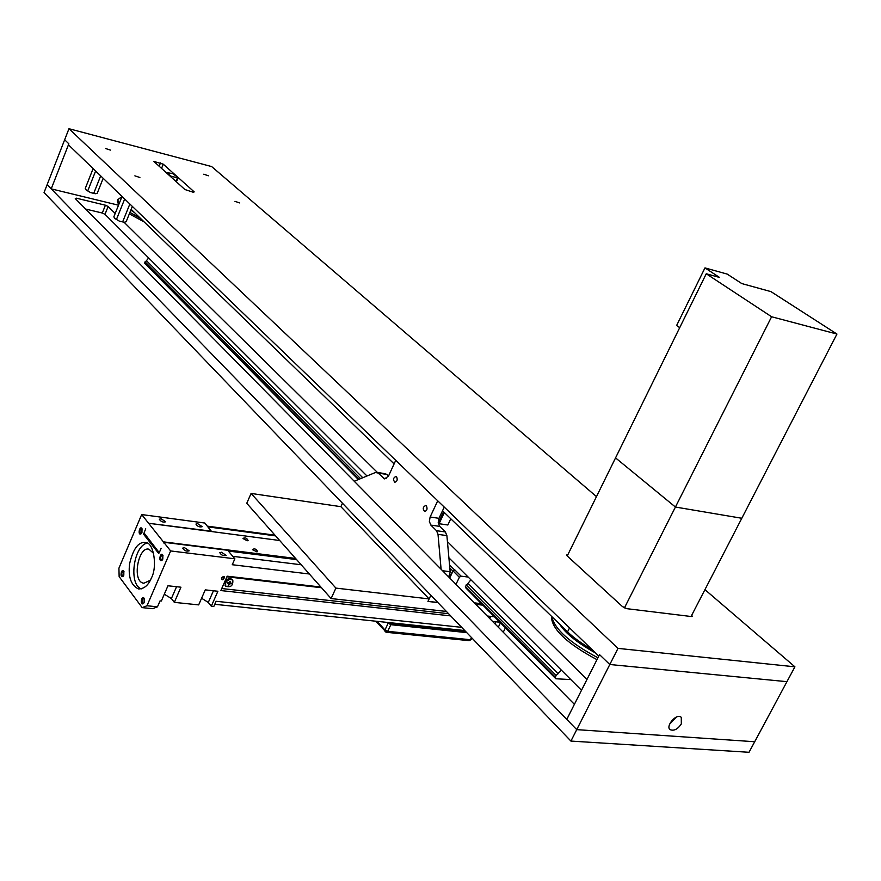 <?xml version="1.0" encoding="UTF-8"?>
<svg xmlns="http://www.w3.org/2000/svg" width="881" height="881" viewBox="0 0 881 881"><rect width="100%" height="100%" fill="white"/><g stroke="black" fill="none" stroke-linecap="round" stroke-linejoin="round"><path stroke-width="1.32" d="M596.47 496.62L211.649 166.564L68.971 128.714L64.654 139.771L68.839 143.801L51.219 188.864L47.145 184.658L64.654 139.771L68.839 143.801L68.454 144.814L598.783 656.07L599.52 654.616L609.795 664.505L786.942 681.674L794.915 666.818L704.932 589.642M691.717 615.224L692.279 616.282L691.354 616.535L626.721 608.661L622.449 606.568L567.309 556.065L566.681 554.964L567.849 554.722M193.324 192.278L184.878 189.514L153.867 161.432L163.249 164.174L194.216 191.893L193.324 192.278M68.971 128.714L617.988 648.383L794.915 666.818M617.988 648.383L576.736 729.633L754.698 741.736L786.942 681.674L609.795 664.505L599.52 654.616L566.78 719.392L576.736 729.633L570.921 741.075L44.05 192.576L47.145 184.658L576.736 729.633L754.698 741.736L749.026 752.286L570.921 741.075M234.941 201.331L239.676 202.938L234.941 201.331M134.87 175.848L139.892 177.499L134.87 175.848M105.5 148.482L110.4 150.1L105.5 148.482M203.786 174.207L208.423 175.782L203.786 174.207M593.97 651.422L591.173 650.167L590.633 648.735M590.391 648.592L590.358 649.286M579.951 642.712L580.26 642.139L579.951 642.712L581.956 644.44L584.389 644.914M571.295 635.223L572.54 637.37L574.908 638.185M566.979 631.259L564.269 629.364M595.677 653.074C577.066 642.667 565.062 633.032 559.666 624.177M597.913 657.777C569.798 642.789 554.435 629.067 551.836 616.601M596.966 659.649C567.65 643.956 552.475 629.86 551.44 617.361L551.605 616.37M567.221 555.988L615.555 457.889L675.43 507.038L624.442 607.901M771.602 316.764L675.43 507.038L615.555 457.889L706.254 273.771L771.602 316.764L836.95 334.053L741.802 518.27L675.43 507.038L741.802 518.27L691.067 616.502M679.714 327.655L676.63 325.485L704.965 267.901L727.188 274.09L741.791 283.572L770.996 291.633L836.95 334.053M706.254 273.771L719.513 277.427L704.965 267.901M51.219 188.864L118.517 205.207M669.439 724.402L676.256 717.2M681.321 723.94C677.676 729.314 673.91 731.208 670.034 729.611C665.276 726.197 676.806 712.52 681.288 717.398L681.321 723.94M443.595 511.806L438.397 522.851L439.079 523.71L447.845 524.999L450.786 518.777M439.179 521.2L438.32 520.363M442.064 511.74L441.205 513.568M439.079 523.71L444.343 512.533M130.817 210.196L134.496 212.585M132.238 210.394L130.917 209.942M121.974 196.584L117.68 199.745L117.426 201.441L118.682 204.777M129.331 213.863L144.143 221.924M129.914 212.409L140.475 218.367M117.68 199.745L119.21 203.467M131.159 209.348L394.104 463.902M442.515 510.771L567.584 631.842C573.388 637.558 581.515 643.438 591.977 649.506M145.255 223.003L148.812 226.45M176.409 181.882L178.193 177.544L172.753 173.667L165.848 172.379L171.277 176.266L177.422 177.852L175.947 181.464M170.98 176.993L171.277 176.266M177.422 177.852L178.193 177.544M93.122 168.601L85.259 188.468L86.316 190.142L87.726 190.924L95.622 171.013M87.726 190.924L90.556 192.576L95.313 193.743L97.229 193.258L103.187 178.303M93.738 193.324L100.676 175.87M86.184 190.01L90.556 192.576L95.511 193.732M122.03 196.463L113.836 216.836L114.959 218.598L116.457 219.435L124.673 199.018M116.457 219.435L119.364 221.131L124.21 222.276L126.148 221.748L132.348 206.407M122.635 221.902L129.848 204.007M114.816 218.444L119.364 221.131L124.309 222.276M574.401 704.326L75.281 198.566L76.339 198.17L105.412 205.207L102.284 213.026L104.993 214.325L108.121 206.495L105.412 205.207M581.504 690.252L448.892 557.805M366.981 475.993L104.993 214.325M108.121 206.495L115.191 213.477M124.1 222.276L377.365 472.425M447.438 541.639L586.966 679.449M102.284 213.026L85.633 209.05M570.8 679.57L555.867 678.766L555.338 677.17L556.186 675.474L561.263 670.045M555.338 677.17L465.377 586.504L465.939 588.056L555.867 678.766M358.996 479.286L144.506 263.111L358.358 479.55M362.763 477.733L146.444 260.644L148.68 257.968M146.444 260.644L144.506 263.111M455.984 584.345L459.364 577.275L461.06 576.152L468.163 577.055M470.917 579.797L465.377 586.504M481.433 603.683L474.253 602.846M459.364 577.275L453.065 570.943L454.761 569.831L461.06 576.152M449.717 577.991L453.065 570.943M449.475 577.749L452.735 570.899L454.761 569.831M449.541 564.886L454.431 569.798M449.817 567.97L452.735 570.899M436.954 602.329L427.946 601.437L429.135 598.915L340.881 506.674L251.096 493.426L335.903 588.101L331.102 598.551L246.757 503.293L251.096 493.426M475.707 604.322L482.887 605.159M494.45 616.821L487.237 616.006M446.403 611.447L331.102 598.551M335.903 588.101L429.135 598.915M426.404 505.892C427.626 508.877 427.054 510.738 424.664 511.487C422.495 508.932 422.847 506.938 425.721 505.496L426.404 505.892M396.593 476.786C397.749 479.693 397.177 481.522 394.875 482.248C392.827 479.76 393.19 477.821 395.954 476.423L396.593 476.786M395.745 460.334L388.488 476.125L384.579 478.901L378.136 473.042L386.814 474.463L385.305 473.725M354.239 481.246L375.482 472.491L378.136 473.042M342.456 503.227L340.881 506.674M437.185 601.844L436.888 602.472L427.946 601.437L430.864 595.27M436.502 530.692L430.831 525.087L439.685 526.375L445.379 531.959L436.502 530.692L438.011 534.349L441.106 569.269M444.255 507.093L438.969 518.325L430.126 517.004L429.355 521.464L430.831 525.087M430.126 517.004L437.725 500.804M439.685 526.375L438.198 522.763L438.969 518.325M447.779 576.031L449.376 576.229L450.158 571.714L446.887 535.615L445.379 531.959M449.376 576.229L448.925 577.187M386.814 474.463L388.499 476.103M461.677 627.338L216.098 601.283L213.808 606.469L211.297 606.216L217.893 591.261L205.262 589.874L198.666 604.895L174.339 602.362L180.935 587.198L167.963 585.766L161.355 601.018L160.056 600.875L157.479 606.822L152.622 608.683L142.16 607.626L119.144 576.637L118.924 568.179L141.676 514.559L204.833 523.039L211.55 531.54M170.639 550.944L234.864 558.807L227.705 550.284L163.734 542.267L170.639 550.944L146.995 605.754L157.479 606.822M234.864 558.807L232.254 564.721L309.363 573.994M505.419 627.878L503.238 632.228M500.441 622.856L498.316 627.228M499.813 622.228L492.589 621.435M320.915 587.043L227.188 576.196L220.845 590.556L450.676 615.896M490.75 616.403L489.715 618.528M221.395 577.936C222.453 583.993 227.43 572.694 221.395 577.936M221.538 577.771L221.616 578.982L222.717 579.28L224.314 577.319L221.538 577.771M279.706 540.505L148.603 523.27L163.403 541.859L163.448 542.938L163.734 542.267M295.598 558.444L163.403 541.859M247.021 540.703L248.112 540.637C246.889 538.005 245.182 537.278 242.991 538.445L247.021 540.703M256.536 551.77L257.615 551.693C256.393 549.017 254.675 548.279 252.462 549.48L256.536 551.77M448.583 613.716L221.737 588.53M321.51 587.726L226.924 576.791M489.682 616.282L488.966 617.757M225.47 585.81L224.886 582.044C227.177 578.663 229.6 577.804 232.144 579.478L232.452 579.951M228.355 551.054L296.611 559.6M221.461 552.222L226.186 555.404C223.488 556.153 221.362 555.261 219.787 552.706L221.461 552.222M184.426 547.619L189.173 550.812C186.453 551.616 184.283 550.724 182.664 548.136L184.426 547.619M225.558 582.87L225.778 586.283C230.844 587.594 233.19 585.601 232.815 580.293C230.293 578.696 227.871 579.555 225.558 582.87M231.042 583.839L229.478 583.663L228.752 585.292L228.135 585.215L228.851 583.585L227.287 583.409L227.573 582.759L229.137 582.936L229.864 581.306L230.481 581.383L229.765 583.013L231.329 583.189L231.042 583.839L229.478 583.663M164.306 594.201L171.41 598.551L174.339 602.362M201.584 598.243L208.301 602.439L211.297 606.216M257.098 551.792L252.682 549.81M247.594 540.736L243.233 538.676M159.252 552.695L144.01 532.928L143.504 534.117L144.385 534.227M143.504 534.117L158.844 553.653L158.866 552.651M159.703 551.649L161.146 548.301L159.703 551.649M211.693 531.21L148.603 523.27M145.75 528.831L144.341 532.135L145.75 528.831M141.334 588.871C128.384 584.698 133.494 545.901 147.083 543.103M150.31 580.282L143.878 583.222C131.401 581.967 138.405 545.846 148.955 549.226L153.668 553.433M151.323 578.145C148.36 585.347 144.077 588.937 138.471 588.937C131.071 585.425 128.097 577.088 129.562 563.939C133.108 548.797 138.394 541.65 145.409 542.509C153.801 541.958 157.633 567.078 151.323 578.145M143.823 603.056L143.008 603.364C141.533 601.36 141.764 599.664 143.713 598.287L144.319 598.739M144.132 602.483L143.493 603.485C139.506 606.271 141.709 594.223 144.187 598.43L144.132 602.483M162.445 559.787L161.586 560.096C160.122 558.047 160.375 556.363 162.368 555.019L162.996 555.504M162.787 559.16L162.104 560.217C158.007 563.014 160.386 550.845 162.864 555.195L162.787 559.16M123.461 575.888L122.701 576.141C121.303 574.17 121.545 572.518 123.428 571.185L123.99 571.593M123.803 575.249L123.12 576.295C119.298 578.872 121.523 567.287 123.858 571.284L123.803 575.249M141.566 533.302L140.784 533.567C139.385 531.551 139.65 529.899 141.577 528.6L142.16 529.04M141.94 532.62L141.224 533.71C137.304 536.298 139.694 524.602 142.028 528.732L141.94 532.62M146.995 605.754L142.16 607.626M141.676 514.559L148.294 522.862M197.619 523.622L202.212 526.673C199.602 527.389 197.509 526.519 195.934 524.074L197.619 523.622M161.08 518.733L165.694 521.794C163.051 522.565 160.926 521.706 159.318 519.217L161.08 518.733M227.441 583.057L228.851 583.585M229.985 581.317L229.765 583.013M229.137 583.244L228.752 585.292M466.743 632.624L390.823 624.706L387.233 622.404M388.928 622.581L389.787 623.528L465.631 631.457M390.162 622.713L389.787 623.517M159.12 166.311L160.518 162.875M154.66 162.302L155.012 161.443M161.509 168.469L163.249 164.174M567.144 555.911L567.738 554.711M591.173 650.167L591.614 649.297M581.956 644.44L582.385 643.593M580.491 643.427L580.909 642.59M572.54 637.37L572.925 636.589M571.328 636.335L571.703 635.575M565.139 630.344L565.437 629.761M438.584 523.215L443.837 512.048M569.555 627.889L567.584 631.842M75.92 199.216L76.339 198.17M556.186 675.474L466.148 584.885M360.549 478.647L145.035 261.822M558.091 673.767L467.943 583.299M386.263 478.669L383.367 478.207M450.158 571.714L442.57 570.745M438.011 534.349L446.887 535.615M503.624 631.545L502.445 631.424M301.181 564.765L232.771 556.318M275.621 535.89L208.081 526.904M176.552 586.713L171.41 598.551M213.444 590.766L208.301 602.439M495.893 621.799L494.913 623.792M471.467 637.547L470.41 639.727L387.706 631.336L386.363 632.294L385.052 631.622L384.975 629.981L388.092 623.352M471.908 637.987L471.181 639.496L469.055 640.652L386.363 632.294L375.636 621.182M390.823 624.706L387.706 631.336L384.975 629.981L377.178 621.347M385.625 473.78L376.947 472.359M214.766 604.3L464.739 630.543M207.464 526.177L274.982 535.174M225.778 586.283L225.096 585.458M232.815 580.293L232.144 579.467M471.159 639.54L469.188 640.663"/></g></svg>
